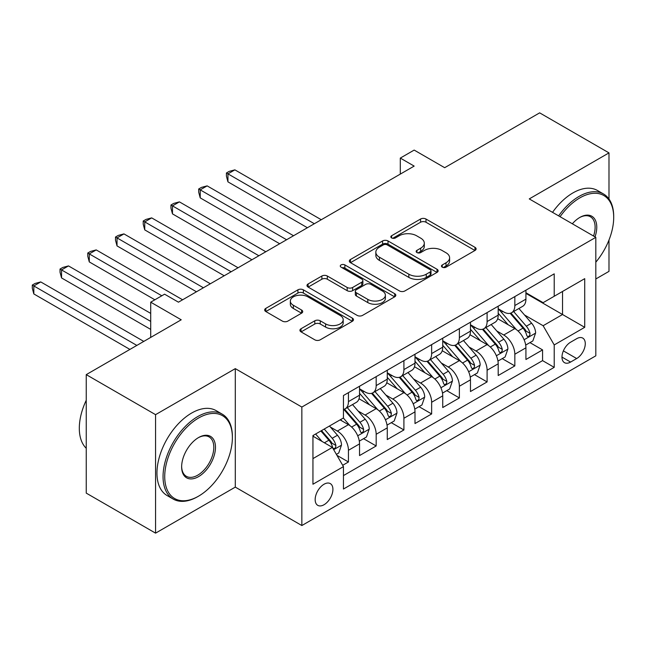 <?xml version="1.0" encoding="UTF-8"?>
<svg xmlns="http://www.w3.org/2000/svg" width="646" height="646" viewBox="0 0 646 646"><rect width="100%" height="100%" fill="white"/><g stroke="black" fill="none" stroke-linecap="round" stroke-linejoin="round"><path stroke-width="0.97" d="M442.26 267.169A2.697 1.558 0 0 0 446.063 267.169L474.988 250.47A3.852 2.221 0 0 0 476.118 248.896A3.852 2.221 0 0 0 474.988 247.329L425.989 219.034A3.852 2.221 0 0 0 420.546 219.034L391.621 235.733A2.697 1.558 0 0 0 390.838 236.84A2.697 1.558 0 0 0 391.621 237.938A2.697 1.558 0 0 0 395.433 237.938L399.18 235.774A12.322 7.114 0 0 1 416.597 235.774L420.683 238.132A12.322 7.114 0 0 1 424.293 243.162A12.322 7.114 0 0 1 420.683 248.193L416.945 250.349A2.697 1.558 0 0 0 416.153 251.455A2.697 1.558 0 0 0 416.945 252.554A2.697 1.558 0 0 0 420.748 252.554L424.495 250.39A12.322 7.114 0 0 1 441.912 250.39L445.998 252.748A12.322 7.114 0 0 1 449.608 257.778A12.322 7.114 0 0 1 445.998 262.809L442.26 264.965A2.697 1.558 0 0 0 441.468 266.071A2.697 1.558 0 0 0 442.26 267.169L442.26 264.965M324.042 504.728A12.549 7.243 120 0 0 332.238 493.665A12.549 7.243 120 0 0 330.316 483.612A12.549 7.243 120 0 0 324.042 484.234A12.549 7.243 120 0 0 315.837 495.288A12.549 7.243 120 0 0 317.767 505.35A12.549 7.243 120 0 0 324.042 504.728M301.052 328.733A3.852 2.221 0 0 0 299.922 330.308A3.852 2.221 0 0 0 301.052 331.874L314.796 339.812A3.852 2.221 0 0 0 320.238 339.812L352.361 321.272A3.852 2.221 0 0 0 353.483 319.697A3.852 2.221 0 0 0 352.361 318.123L303.362 289.836A3.852 2.221 0 0 0 297.919 289.836L265.797 308.384A3.852 2.221 0 0 0 264.666 309.951A3.852 2.221 0 0 0 265.797 311.525L282.399 321.11A3.852 2.221 0 0 0 287.85 321.11L301.593 313.173A3.852 2.221 0 0 0 302.724 311.606A3.852 2.221 0 0 0 301.593 310.032L293.357 305.275A10.296 5.943 0 0 1 290.345 301.076A10.296 5.943 0 0 1 296.7 295.585A10.296 5.943 0 0 1 307.924 296.869L340.176 315.49A10.296 5.943 0 0 1 343.196 319.697A10.296 5.943 0 0 1 336.841 325.188A10.296 5.943 0 0 1 325.616 323.904L320.238 320.796A3.852 2.221 0 0 0 314.796 320.796L301.052 328.733L301.052 331.874M608.984 199.016L608.984 152.884L539.652 112.856L444.674 167.694L414.167 150.082L400.302 158.084L414.167 166.095L178.449 302.183L164.585 294.18L150.712 302.183L150.712 337.406M155.565 414.659L155.565 533.144L235.297 487.116L235.297 368.632L155.565 414.659L86.241 374.632L181.219 319.794L150.712 302.183M235.297 368.632L301.852 407.053L595.814 237.34L595.814 355.825L301.852 525.537L301.852 407.053M608.984 152.884L529.26 198.911L595.814 237.34M399.454 290.934A3.852 2.221 0 0 0 404.897 290.934L437.019 272.394A3.852 2.221 0 0 0 438.141 270.819A3.852 2.221 0 0 0 437.019 269.253L388.02 240.958A3.852 2.221 0 0 0 382.577 240.958L350.455 259.506A3.852 2.221 0 0 0 349.325 261.081A3.852 2.221 0 0 0 350.455 262.647L399.454 290.934M342.138 267.751A2.697 1.558 0 0 1 344.875 268.13L344.875 264.925L394.69 293.688A3.852 2.221 0 0 1 395.812 295.262A3.852 2.221 0 0 1 394.69 296.829L362.567 315.377A3.852 2.221 0 0 1 357.125 315.377L308.126 287.09L308.126 283.941A3.852 2.221 0 0 0 306.995 285.516A3.852 2.221 0 0 0 308.126 287.09M308.126 283.941L321.87 276.012A3.852 2.221 0 0 1 327.32 276.012L347.185 287.478A3.852 2.221 0 0 0 352.635 287.478L361.752 282.213A3.852 2.221 0 0 0 362.874 280.647A3.852 2.221 0 0 0 361.752 279.072L341.064 267.129A2.697 1.558 0 0 1 340.272 266.031A2.697 1.558 0 0 1 341.936 264.594A2.697 1.558 0 0 1 344.875 264.925M155.565 533.144L86.241 493.116L86.241 374.632M595.814 278.967L608.984 271.368L608.984 240.021M342.687 465.298L348.444 461.979L336.937 455.333M330.389 427.054L337.349 431.076A15.69 9.06 60 0 1 348.444 450.286L359.539 443.883L359.539 455.567L376.174 445.966L363.561 438.682M358.118 411.042L365.087 415.063A15.69 9.06 60 0 1 376.174 434.273L387.269 427.87L387.269 439.563L403.911 429.953L391.29 422.67M385.856 395.029L392.816 399.05A15.69 9.06 60 0 1 403.911 418.269L414.998 411.857L414.998 423.55L431.641 413.941L419.02 406.657M413.585 379.024L420.546 383.038A15.69 9.06 60 0 1 431.641 402.256L442.736 395.853L442.736 407.537L459.371 397.928L446.757 390.644M441.315 363.012L448.276 367.033A15.69 9.06 60 0 1 459.371 386.243L470.466 379.84L470.466 391.524L487.1 381.923L474.487 374.632M469.044 346.999L476.013 351.02A15.69 9.06 60 0 1 487.1 370.231L498.195 363.827L498.195 375.52L514.838 365.911L514.838 354.218A15.69 9.06 -120 0 0 503.743 335.008L496.782 330.986M502.217 358.627L514.838 365.911M359.539 443.883A15.69 9.06 -120 0 0 348.444 424.672L340.127 419.868M387.269 427.87A15.69 9.06 -120 0 0 376.174 408.66L359.023 398.76M414.998 411.857A15.69 9.06 -120 0 0 403.911 392.647L386.76 382.747M442.736 395.853A15.69 9.06 -120 0 0 431.641 376.634L414.49 366.734M470.466 379.84A15.69 9.06 -120 0 0 459.371 360.63L442.219 350.721M498.195 363.827A15.69 9.06 -120 0 0 487.1 344.617L469.957 334.717M576.676 338.69L570.58 342.21A12.161 7.017 120 0 0 562.634 352.926A12.161 7.017 120 0 0 564.499 362.672A12.161 7.017 120 0 0 570.58 362.067L576.676 358.546A12.161 7.017 120 0 0 584.622 347.831A12.161 7.017 120 0 0 582.757 338.092A12.161 7.017 120 0 0 576.676 338.69M312.947 458.612L332.359 447.403L343.454 466.622L343.454 489.03L554.211 367.348L554.211 344.932L543.125 325.721L524.512 314.982M343.454 466.622L312.947 484.234L312.947 435.557L343.454 417.946L343.454 395.53L554.211 273.847L554.211 296.264L584.719 278.652L584.719 327.32L554.211 344.932M359.539 388.803L365.087 392.009A15.69 9.06 60 0 0 372.928 392.784L384.023 386.381A15.69 9.06 -120 0 0 387.269 379.194L387.269 370.231M387.269 372.79L392.816 375.996A15.69 9.06 60 0 0 400.657 376.771L411.752 370.368A15.69 9.06 -120 0 0 414.998 363.189L414.998 354.218M414.998 356.786L420.546 359.983A15.69 9.06 60 0 0 428.387 360.759L439.482 354.355A15.69 9.06 -120 0 0 442.736 347.177L442.736 338.213M442.736 340.773L448.276 343.971A15.69 9.06 60 0 0 456.124 344.754L467.22 338.351A15.69 9.06 -120 0 0 470.466 331.164L470.466 322.201M470.466 324.76L476.013 327.966A15.69 9.06 60 0 0 483.854 328.741L494.949 322.338A15.69 9.06 -120 0 0 498.195 315.151L498.195 306.188M343.454 475.585L542.567 360.63L542.567 349.898L525.925 359.507L525.925 347.814A15.69 9.06 -120 0 0 514.838 328.604L497.686 318.704M498.195 308.748L503.743 311.953A15.69 9.06 -120 0 0 511.584 312.729A15.69 9.06 -120 0 0 514.838 305.55L514.838 296.579M511.584 312.729L522.679 306.325A15.69 9.06 -120 0 0 525.925 299.146L525.925 290.175M348.444 392.647L348.444 401.61A15.69 9.06 60 0 1 345.198 408.797A15.69 9.06 60 0 1 343.454 409.427M345.198 408.797L356.285 402.393A15.69 9.06 -120 0 0 359.539 395.207L359.539 386.243M376.174 376.634L376.174 385.605A15.69 9.06 60 0 1 372.928 392.784M403.911 360.621L403.911 369.593A15.69 9.06 60 0 1 400.657 376.771M431.641 344.617L431.641 353.58A15.69 9.06 60 0 1 428.387 360.759M459.371 328.604L459.371 337.567A15.69 9.06 60 0 1 456.124 344.754M487.1 312.591L487.1 321.563A15.69 9.06 60 0 1 483.854 328.741M487.1 370.231L487.1 381.923M459.371 386.243L459.371 397.928M431.641 402.256L431.641 413.941M403.911 418.269L403.911 429.953M376.174 434.273L376.174 445.966M348.444 450.286L348.444 461.979M332.359 447.403L312.947 436.195M543.125 325.721L562.537 314.513L562.537 291.459L584.719 278.652M525.925 293.381L584.719 327.32M525.925 292.743L543.125 302.667L554.211 296.264M235.297 487.116L301.852 525.537M400.302 158.084L400.302 174.097M529.946 342.614L542.567 349.898M542.567 360.63L554.211 367.348M443.334 267.549L445.998 266.007A12.322 7.114 0 0 0 449.608 260.976L449.608 257.778M424.293 243.162L424.293 246.36A12.322 7.114 0 0 1 420.683 251.391L418.019 252.933M474.939 250.503L425.989 222.24A3.852 2.221 0 0 0 420.546 222.24L392.703 238.317M436.962 272.426L388.02 244.164A3.852 2.221 0 0 0 382.577 244.164L350.503 262.68M430.212 271.926A2.697 1.558 0 0 0 431.003 270.819A2.697 1.558 0 0 0 430.212 269.721L387.204 244.891A2.697 1.558 0 0 0 383.393 244.891L379.444 247.168A12.322 7.114 0 0 0 375.835 252.198A12.322 7.114 0 0 0 379.444 257.229L408.845 274.203A12.322 7.114 0 0 0 426.263 274.203L430.212 271.926L430.212 275.123A2.697 1.558 0 0 0 431.003 274.025L431.003 270.819M375.835 252.198L375.835 255.404A12.322 7.114 0 0 0 379.444 260.427L379.444 257.229M430.212 275.123L426.263 277.4A12.322 7.114 0 0 1 408.845 277.4L379.444 260.427M308.174 287.115L321.87 279.209L321.87 276.012M362.874 280.647L362.874 283.844A3.852 2.221 0 0 1 361.752 285.419L352.635 290.684A3.852 2.221 0 0 1 347.185 290.684L327.32 279.209A3.852 2.221 0 0 0 321.87 279.209M344.875 268.13L394.633 296.861M367.808 299.389A10.296 5.943 0 0 0 379.032 300.673A10.296 5.943 0 0 0 385.387 295.182A10.296 5.943 0 0 0 382.367 290.975L371.006 284.418A3.852 2.221 0 0 0 365.563 284.418L356.439 289.683A3.852 2.221 0 0 0 355.316 291.249A3.852 2.221 0 0 0 356.439 292.824L367.808 299.389L367.808 302.586A10.296 5.943 0 0 0 379.032 303.878A10.296 5.943 0 0 0 385.387 298.379L385.387 295.182M355.316 291.249L355.316 294.455A3.852 2.221 0 0 0 356.439 296.03L356.439 292.824M367.808 302.586L356.439 296.03M343.196 319.697L343.196 322.903A10.296 5.943 0 0 1 336.841 328.394A10.296 5.943 0 0 1 325.616 327.102L320.238 324.001A3.852 2.221 0 0 0 314.796 324.001L301.101 331.907M290.345 301.076L290.345 304.274A10.296 5.943 0 0 0 293.357 308.481L293.357 305.275M301.545 313.205L293.357 308.481M352.312 321.296L303.362 293.042A3.852 2.221 0 0 0 297.919 293.042L265.845 311.558M525.699 345.069L532.861 340.935L535.631 332.924A10.393 6 -120 0 0 531.585 323.17L518.916 308.497M516.38 329.621L501.353 312.22A29.999 17.321 -120 0 0 498.195 308.925M508.136 324.736L499.729 315.006A24.903 14.382 -120 0 0 498.195 313.334M321.264 219.729L234.886 169.858L227.949 173.863L227.949 181.865L307.399 227.731M510.17 313.294L522.985 328.128A10.393 6 60 0 1 526.692 335.29L527.451 336.526L528.856 336.324L529.793 335.185L530.019 333.368A10.393 6 -120 0 0 526.32 326.214L513.643 311.542M510.929 313.052L524.697 328.992A5.297 3.06 60 0 1 526.03 331.067L530.019 333.368M227.949 181.865L226.423 176.18L226.423 172.975L314.336 223.734M226.423 172.975L229.193 171.376L234.886 169.858M595.814 262.187A47.844 27.625 120 0 0 613.7 217.411A47.844 27.625 120 0 0 579.866 197.878A47.844 27.625 120 0 0 560.066 216.701M558.637 215.877A49.023 28.303 -60 0 1 579.034 196.432A49.023 28.303 -60 0 1 603.55 194.002A49.023 28.303 -60 0 1 613.7 216.45L613.7 217.411M572.34 223.791A23.926 13.816 -60 0 1 579.866 217.411L579.866 217.411A23.926 13.816 -60 0 1 595.014 236.88M552.532 212.356A49.023 28.303 -60 0 1 572.937 192.912A49.023 28.303 -60 0 1 597.445 190.481L603.55 194.002M593.561 236.04A22.747 13.13 120 0 0 590.412 216.765A22.747 13.13 120 0 0 579.446 217.654M197.724 496.637L198.556 496.16A47.844 27.625 120 0 0 232.382 437.56A47.844 27.625 120 0 0 198.556 418.027A47.844 27.625 120 0 0 164.722 476.627A47.844 27.625 120 0 0 198.556 496.16L197.724 496.637A49.023 28.303 -60 0 1 173.209 499.067A49.023 28.303 -60 0 1 165.691 459.782A49.023 28.303 -60 0 1 197.724 416.581A49.023 28.303 -60 0 1 222.232 414.159A49.023 28.303 -60 0 1 232.382 436.599L232.382 437.56M198.556 476.627A23.926 13.816 -60 0 1 181.639 466.856A23.926 13.816 -60 0 1 198.556 437.56L198.556 437.56A23.926 13.816 -60 0 1 215.473 447.323A23.926 13.816 -60 0 1 198.556 476.627M181.639 466.372A22.747 13.13 120 0 0 186.347 476.312A22.747 13.13 120 0 0 197.724 475.181A22.747 13.13 120 0 0 212.582 455.139A22.747 13.13 120 0 0 209.094 436.914A22.747 13.13 120 0 0 198.128 437.81M173.209 499.067L167.112 495.547A49.023 28.303 -60 0 1 159.594 456.262A49.023 28.303 -60 0 1 191.62 413.06A49.023 28.303 -60 0 1 216.135 410.63L222.232 414.159M86.241 448.284A49.023 28.303 -60 0 1 86.241 400.254M497.961 361.082L505.132 356.947L507.901 348.937A10.393 6 -120 0 0 503.856 339.182L491.186 324.51M488.642 345.626L473.615 328.233A29.999 17.321 -120 0 0 470.466 324.93M480.406 340.749L472 331.018A24.903 14.382 -120 0 0 470.466 329.339M293.534 235.742L207.148 185.87L200.22 189.867L200.22 197.878L279.67 243.744M482.441 329.307L495.256 344.14A10.393 6 60 0 1 498.962 351.303L499.721 352.53L501.126 352.336L502.063 351.19L502.289 349.381A10.393 6 -120 0 0 498.583 342.219L485.913 327.554M483.192 329.064L496.968 345.004A5.297 3.06 60 0 1 498.3 347.08L502.289 349.381M200.22 197.878L198.693 192.193L198.693 188.987L286.598 239.747M198.693 188.987L201.463 187.388L207.148 185.87M470.231 377.094L477.394 372.952L480.172 364.95A10.393 6 -120 0 0 476.126 355.187L463.448 340.523M460.913 361.639L445.885 344.245A29.999 17.321 -120 0 0 442.736 340.943M452.668 356.762L444.27 347.023A24.903 14.382 -120 0 0 442.736 345.352M265.805 251.754L179.418 201.875L172.482 205.88L172.482 213.883L251.932 259.757M454.711 345.311L467.526 360.153A10.393 6 60 0 1 471.233 367.316L471.984 368.543L473.389 368.349L474.334 367.203L474.56 365.394A10.393 6 -120 0 0 470.853 358.231L458.184 343.559M455.462 345.069L469.23 361.017A5.297 3.06 60 0 1 470.571 363.084L474.56 365.394M172.482 213.883L170.956 208.206L170.956 205L258.868 255.751M170.956 205L173.734 203.401L179.418 201.875M442.502 393.099L449.664 388.965L452.434 380.962A10.393 6 -120 0 0 448.389 371.2L435.719 356.527M433.183 377.652L418.156 360.25A29.999 17.321 -120 0 0 414.998 356.955M424.939 372.766L416.533 363.036A24.903 14.382 -120 0 0 414.998 361.364M238.067 267.759L151.689 217.888L144.752 221.893L144.752 229.895L224.202 275.769M426.974 361.324L439.797 376.166A10.393 6 60 0 1 443.495 383.32L444.254 384.556L445.659 384.354L446.596 383.215L446.83 381.398A10.393 6 -120 0 0 443.124 374.244L430.454 359.572M427.733 361.082L441.501 377.03A5.297 3.06 60 0 1 442.833 379.097L446.83 381.398M144.752 229.895L143.226 224.21L143.226 221.013L231.139 271.764M143.226 221.013L146.004 219.414L151.689 217.888M414.764 409.112L421.935 404.977L424.705 396.967A10.393 6 -120 0 0 420.659 387.212L407.989 372.54M405.446 393.664L390.426 376.263A29.999 17.321 -120 0 0 387.269 372.968M397.209 388.779L388.803 379.049A24.903 14.382 -120 0 0 387.269 377.377M210.338 283.772L123.951 233.9L117.023 237.906L117.023 245.908L196.473 291.782M399.244 377.337L412.059 392.179A10.393 6 60 0 1 415.766 399.333L416.525 400.568L417.93 400.367L418.866 399.228L419.092 397.411A10.393 6 -120 0 0 415.386 390.257L402.716 375.584M400.003 377.094L413.771 393.034A5.297 3.06 60 0 1 415.103 395.11L419.092 397.411M117.023 245.908L115.497 240.223L115.497 237.025L203.401 287.777M115.497 237.025L118.266 235.419L123.951 233.9M387.035 425.125L394.205 420.99L396.975 412.98A10.393 6 -120 0 0 392.93 403.225L380.26 388.553M377.716 409.669L362.689 392.275A29.999 17.321 -120 0 0 359.539 388.973M369.48 404.792L361.074 395.061A24.903 14.382 -120 0 0 359.539 393.39M182.608 299.784L96.222 249.913L89.285 253.91L89.285 261.921L154.87 299.784M371.515 393.349L384.33 408.183A10.393 6 60 0 1 388.036 415.346L388.795 416.581L390.192 416.379L391.137 415.241L391.363 413.424A10.393 6 -120 0 0 387.657 406.261L374.987 391.597M372.266 393.107L386.042 409.047A5.297 3.06 60 0 1 387.374 411.122L391.363 413.424M89.285 261.921L87.767 256.236L87.767 253.03L161.807 295.779M87.767 253.03L90.537 251.431L96.222 249.913M359.305 441.137L366.468 436.995L369.246 428.992A10.393 6 -120 0 0 365.192 419.23L352.522 404.566M349.987 425.682L343.349 418.002M341.742 420.804L340.668 419.553M150.712 313.391L68.492 265.918L61.556 269.923L61.556 277.933L150.712 329.403M343.785 409.362L356.6 424.196A10.393 6 60 0 1 360.306 431.358L361.057 432.586L362.463 432.392L363.407 431.245L363.633 429.437A10.393 6 -120 0 0 359.927 422.274L347.257 407.602M344.536 409.12L358.304 425.06A5.297 3.06 60 0 1 359.644 427.127L363.633 429.437M61.556 277.933L60.03 272.249L60.03 269.043L150.712 321.401M60.03 269.043L62.807 267.444L68.492 265.918M336.38 454.372L338.738 453.007L341.508 445.005A10.393 6 -120 0 0 337.462 435.243L329.484 426.005M322.039 441.444L315.619 434.015M314.013 436.809L312.947 435.582M143.783 341.411L40.755 281.931L33.826 285.936L33.826 293.938L129.919 349.421M320.884 430.971L328.862 440.209A10.393 6 60 0 1 332.569 447.363L333.328 448.599L334.733 448.405L335.67 447.258L335.896 445.449A10.393 6 -120 0 0 332.197 438.287L324.219 429.049M321.53 430.599L330.574 441.073A5.297 3.06 60 0 1 331.907 443.14L335.896 445.449M33.826 293.938L32.3 288.253L32.3 285.056L136.847 345.416M32.3 285.056L35.07 283.457L40.755 281.931M337.349 431.076L348.444 424.672M365.087 415.063L376.174 408.66M392.816 399.05L403.911 392.647M420.546 383.038L431.641 376.634M448.276 367.033L459.371 360.63M476.013 351.02L487.1 344.617M503.743 335.008L514.838 328.604M514.838 305.55L525.925 299.146M348.444 401.61L359.539 395.207M376.174 385.605L387.269 379.194M403.911 369.593L414.998 363.189M431.641 353.58L442.736 347.177M459.371 337.567L470.466 331.164M487.1 321.563L498.195 315.151M514.838 354.218L525.925 347.814M563.377 350.867L576.676 358.546M561.98 357.101L570.58 362.067M445.998 266.007L445.998 262.809M416.945 252.554L416.945 250.349M420.683 251.391L420.683 248.193M391.621 237.938L391.621 235.733M420.546 222.24L420.546 219.034M425.989 222.24L425.989 219.034M474.988 250.47L474.988 247.329M350.455 262.647L350.455 259.506M382.577 244.164L382.577 240.958M388.02 244.164L388.02 240.958M437.019 272.394L437.019 269.253M408.845 277.4L408.845 274.203M426.263 277.4L426.263 274.203M327.32 279.209L327.32 276.012M347.185 290.684L347.185 287.478M352.635 290.684L352.635 287.478M361.752 285.419L361.752 282.213M394.69 296.829L394.69 293.688M314.796 324.001L314.796 320.796M320.238 324.001L320.238 320.796M325.616 327.102L325.616 323.904M301.593 313.173L301.593 310.032M265.797 311.525L265.797 308.384M297.919 293.042L297.919 289.836M303.362 293.042L303.362 289.836M352.361 321.272L352.361 318.123M524.108 339.739L535.566 333.126M501.353 312.22L502.782 311.396M526.32 326.214L531.585 323.17M518.035 330.994L522.985 328.128M496.378 355.752L507.837 349.139M473.615 328.233L475.044 327.409M498.583 342.219L503.856 339.182M490.298 347.007L495.256 344.14M468.649 371.765L480.099 365.151M445.885 344.245L447.315 343.414M470.853 358.231L476.126 355.187M462.568 363.012L467.526 360.153M440.911 387.77L452.37 381.156M418.156 360.25L419.585 359.426M443.124 374.244L448.389 371.2M434.839 379.024L439.797 376.166M413.182 403.782L424.64 397.169M390.426 376.263L391.847 375.439M415.386 390.257L420.659 387.212M407.101 395.037L412.059 392.179M385.452 419.795L396.902 413.182M362.689 392.275L364.118 391.452M387.657 406.261L392.93 403.225M379.372 411.05L384.33 408.183M357.723 435.808L369.173 429.194M359.927 422.274L365.192 419.23M351.642 427.054L356.6 424.196M333.675 449.689L341.443 445.207M332.197 438.287L337.462 435.243M324.381 442.801L328.862 440.209"/></g></svg>
